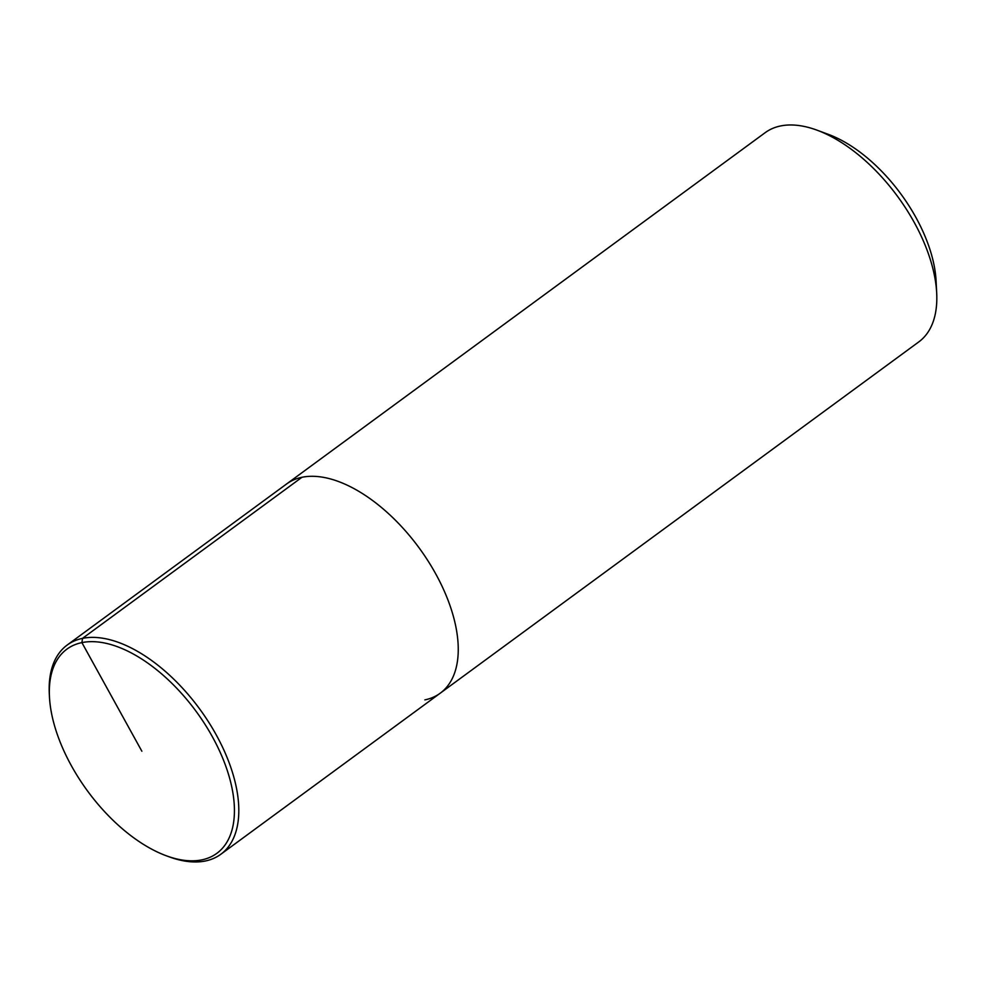<?xml version="1.0" encoding="UTF-8"?>
<svg xmlns="http://www.w3.org/2000/svg" width="986" height="986" viewBox="0 0 986 986"><rect width="100%" height="100%" fill="white"/><g stroke="black" fill="none" stroke-linecap="round" stroke-linejoin="round"><path stroke-width="1.48" d="M424.867 699.887A129.782 68.971 -126.3 0 0 440.224 693.195L918.816 341.883A129.782 68.971 -126.3 0 0 936.7 293.15L936.096 281.047A116.804 62.069 -126.3 0 0 828.4 134.379L817.086 130.189M936.7 293.15A129.782 68.971 -126.3 0 0 817.037 130.177A129.782 68.971 -126.3 0 0 765.185 132.666M440.224 693.195A129.782 68.971 -126.3 0 0 419.001 547.735A129.782 68.971 -126.3 0 0 286.593 483.978A129.782 68.971 -126.3 0 1 419.001 547.735A129.782 68.971 -126.3 0 1 440.224 693.195L220.79 854.283A129.782 68.971 -126.3 0 0 199.554 708.823A129.782 68.971 -126.3 0 0 67.159 645.066A129.782 68.971 -126.3 0 0 49.3 693.774L49.448 696.695A126.664 67.307 -126.3 0 0 166.19 855.737A126.664 67.307 -126.3 0 0 201.834 859.866A126.664 67.307 -126.3 0 0 178.503 690.126A126.664 67.307 -126.3 0 0 49.448 696.683M168.926 856.748A129.782 68.971 -126.3 0 0 205.433 860.975A129.782 68.971 -126.3 0 0 220.79 854.283M301.975 477.273L82.541 638.349L81.887 642.589L141.861 751.221M67.184 645.041L765.21 132.642M168.914 856.735L166.19 855.737"/></g></svg>
